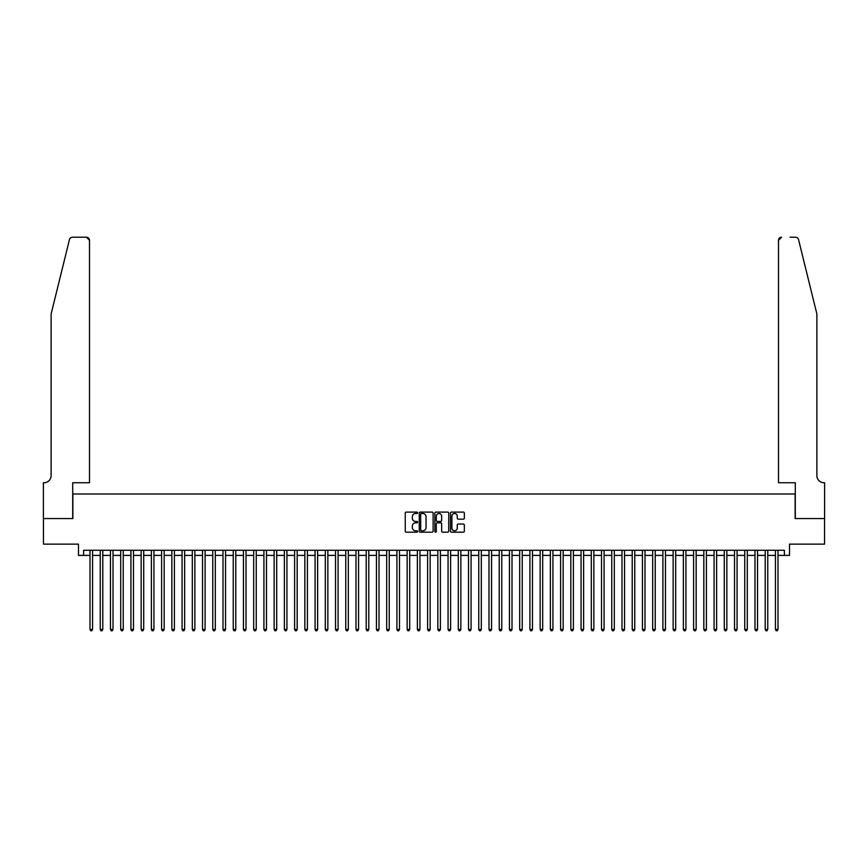 <?xml version="1.0" encoding="UTF-8"?>
<svg xmlns="http://www.w3.org/2000/svg" width="868" height="868" viewBox="0 0 868 868"><rect width="100%" height="100%" fill="white"/><g stroke="black" fill="none" stroke-linecap="round" stroke-linejoin="round"><path stroke-width="1.3" d="M417.627 512.793A0.705 0.705 0 0 0 416.933 512.098L406.257 512.098A1.009 1.009 0 0 0 405.258 513.096L405.258 531.173A1.009 1.009 0 0 0 406.257 532.182L416.933 532.182A0.705 0.705 0 0 0 417.627 531.476A0.705 0.705 0 0 0 416.933 530.771L415.544 530.771A3.212 3.212 0 0 1 412.333 527.56L412.333 526.051A3.212 3.212 0 0 1 415.544 522.84L416.933 522.84A0.705 0.705 0 0 0 417.627 522.135A0.705 0.705 0 0 0 416.933 521.429L415.544 521.429A3.212 3.212 0 0 1 412.333 518.218L412.333 516.71A3.212 3.212 0 0 1 415.544 513.498L416.933 513.498A0.705 0.705 0 0 0 417.627 512.793M463.349 519.173A1.009 1.009 0 0 0 464.347 518.174L464.347 513.096A1.009 1.009 0 0 0 463.349 512.098L451.501 512.098A1.009 1.009 0 0 0 450.492 513.096L450.492 531.173A1.009 1.009 0 0 0 451.501 532.182L463.349 532.182A1.009 1.009 0 0 0 464.347 531.173L464.347 525.053A1.009 1.009 0 0 0 463.349 524.044L458.271 524.044A1.009 1.009 0 0 0 457.273 525.053L457.273 528.08A2.691 2.691 0 0 1 454.582 530.771A2.691 2.691 0 0 1 451.902 528.08L451.902 516.189A2.691 2.691 0 0 1 454.582 513.498A2.691 2.691 0 0 1 457.273 516.189L457.273 518.174A1.009 1.009 0 0 0 458.271 519.173L463.349 519.173M83.61 555.39L83.61 550.269L784.39 550.269L784.39 555.39L789.511 555.39L789.511 544.127L824.546 544.127L824.546 518.554L795.131 518.554L795.131 494L72.869 494L72.869 518.554L43.454 518.554L43.454 544.127L78.489 544.127L78.489 555.39L90.001 555.39M433.121 513.096A1.009 1.009 0 0 0 432.112 512.098L420.264 512.098A1.009 1.009 0 0 0 419.266 513.096L419.266 531.173A1.009 1.009 0 0 0 420.264 532.182L432.112 532.182A1.009 1.009 0 0 0 433.121 531.173L433.121 513.096M435.888 512.098L447.736 512.098A1.009 1.009 0 0 1 448.734 513.096L448.734 531.173A1.009 1.009 0 0 1 447.736 532.182L442.658 532.182A1.009 1.009 0 0 1 441.66 531.173L441.66 523.838A1.009 1.009 0 0 0 440.651 522.84L437.288 522.84A1.009 1.009 0 0 0 436.289 523.838L436.289 531.476A0.705 0.705 0 0 1 435.584 532.182A0.705 0.705 0 0 1 434.879 531.476L434.879 513.096A1.009 1.009 0 0 1 435.888 512.098M92.561 555.39L100.232 555.39M102.793 555.39L110.464 555.39M113.014 555.39L120.695 555.39M123.245 555.39L130.927 555.39M133.477 555.39L141.148 555.39M143.708 555.39L151.379 555.39M153.94 555.39L161.611 555.39M164.171 555.39L171.842 555.39M174.403 555.39L182.074 555.39M184.634 555.39L192.305 555.39M194.866 555.39L202.537 555.39M205.098 555.39L212.768 555.39M215.318 555.39L223 555.39M225.55 555.39L233.232 555.39M235.781 555.39L243.452 555.39M246.013 555.39L253.684 555.39M256.244 555.39L263.915 555.39M266.476 555.39L274.147 555.39M276.708 555.39L284.379 555.39M286.939 555.39L294.61 555.39M297.171 555.39L304.842 555.39M307.402 555.39L315.073 555.39M317.623 555.39L325.305 555.39M327.854 555.39L335.536 555.39M338.086 555.39L345.757 555.39M348.318 555.39L355.988 555.39M358.549 555.39L366.22 555.39M368.781 555.39L376.452 555.39M379.012 555.39L386.683 555.39M389.244 555.39L396.915 555.39M399.475 555.39L407.146 555.39M409.707 555.39L417.378 555.39M419.938 555.39L427.609 555.39M430.159 555.39L437.841 555.39M440.391 555.39L448.062 555.39M450.622 555.39L458.293 555.39M460.854 555.39L468.525 555.39M471.085 555.39L478.756 555.39M481.317 555.39L488.988 555.39M491.548 555.39L499.219 555.39M501.78 555.39L509.451 555.39M512.011 555.39L519.682 555.39M522.243 555.39L529.914 555.39M532.464 555.39L540.146 555.39M542.695 555.39L550.377 555.39M552.927 555.39L560.598 555.39M563.158 555.39L570.829 555.39M573.39 555.39L581.061 555.39M583.621 555.39L591.292 555.39M593.853 555.39L601.524 555.39M604.085 555.39L611.756 555.39M614.316 555.39L621.987 555.39M624.548 555.39L632.219 555.39M634.768 555.39L642.45 555.39M645 555.39L652.682 555.39M655.231 555.39L662.902 555.39M665.463 555.39L673.134 555.39M675.695 555.39L683.366 555.39M685.926 555.39L693.597 555.39M696.158 555.39L703.829 555.39M706.389 555.39L714.06 555.39M716.621 555.39L724.292 555.39M726.852 555.39L734.523 555.39M737.073 555.39L744.755 555.39M747.305 555.39L754.986 555.39M757.536 555.39L765.207 555.39M767.768 555.39L775.439 555.39M777.999 555.39L784.39 555.39M421.371 513.498A0.705 0.705 0 0 0 420.665 514.203L420.665 530.066A0.705 0.705 0 0 0 421.371 530.771L422.825 530.771A3.212 3.212 0 0 0 426.047 527.56L426.047 516.71A3.212 3.212 0 0 0 422.825 513.498L421.371 513.498M441.66 516.232A2.691 2.691 0 0 0 438.969 513.552A2.691 2.691 0 0 0 436.289 516.232L436.289 520.431A1.009 1.009 0 0 0 437.288 521.429L440.651 521.429A1.009 1.009 0 0 0 441.66 520.431L441.66 516.232M92.561 550.269L92.561 629.452L90.001 629.452L90.001 550.269M92.561 629.452L91.791 630.786L90.771 630.786L90.001 629.452M69.473 239.546C70.254 237.865 70.254 237.865 69.473 239.546L51.125 313.945L51.125 475.588A7.161 7.161 0 0 1 43.964 482.749L43.4 482.749L43.4 518.554L72.706 518.554L72.706 482.749L89.491 482.749L89.491 240.284A3.071 3.071 0 0 0 86.42 237.214L72.456 237.214A3.071 3.071 0 0 0 69.473 239.546M77.925 237.214L86.42 237.214L89.491 240.284L89.491 482.749M51.125 475.588A7.161 7.161 0 0 1 43.964 482.749M811.255 291.138L798.527 239.546C797.746 237.865 797.746 237.865 798.527 239.546L816.875 313.945L816.875 475.588A7.161 7.161 0 0 0 824.036 482.749L824.6 482.749L824.6 518.554L795.294 518.554L795.294 482.749L778.509 482.749L778.509 240.284L778.509 482.749M790.075 237.214L795.544 237.214A3.071 3.071 0 0 1 798.527 239.546M781.58 237.214A3.071 3.071 0 0 0 778.509 240.284L781.58 237.214M816.875 475.588A7.161 7.161 0 0 0 824.036 482.749M102.793 550.269L102.793 629.452L100.232 629.452L100.232 550.269M102.793 629.452L102.023 630.786L101.003 630.786L100.232 629.452M113.014 550.269L113.014 629.452L110.464 629.452L110.464 550.269M113.014 629.452L112.254 630.786L111.223 630.786L110.464 629.452M123.245 550.269L123.245 629.452L120.695 629.452L120.695 550.269M123.245 629.452L122.486 630.786L121.455 630.786L120.695 629.452M133.477 550.269L133.477 629.452L130.927 629.452L130.927 550.269M133.477 629.452L132.717 630.786L131.686 630.786L130.927 629.452M143.708 550.269L143.708 629.452L141.148 629.452L141.148 550.269M143.708 629.452L142.938 630.786L141.918 630.786L141.148 629.452M153.94 550.269L153.94 629.452L151.379 629.452L151.379 550.269M153.94 629.452L153.169 630.786L152.15 630.786L151.379 629.452M164.171 550.269L164.171 629.452L161.611 629.452L161.611 550.269M164.171 629.452L163.401 630.786L162.381 630.786L161.611 629.452M174.403 550.269L174.403 629.452L171.842 629.452L171.842 550.269M174.403 629.452L173.633 630.786L172.613 630.786L171.842 629.452M184.634 550.269L184.634 629.452L182.074 629.452L182.074 550.269M184.634 629.452L183.864 630.786L182.844 630.786L182.074 629.452M194.866 550.269L194.866 629.452L192.305 629.452L192.305 550.269M194.866 629.452L194.096 630.786L193.076 630.786L192.305 629.452M205.098 550.269L205.098 629.452L202.537 629.452L202.537 550.269M205.098 629.452L204.327 630.786L203.307 630.786L202.537 629.452M215.318 550.269L215.318 629.452L212.768 629.452L212.768 550.269M215.318 629.452L214.559 630.786L213.528 630.786L212.768 629.452M225.55 550.269L225.55 629.452L223 629.452L223 550.269M225.55 629.452L224.79 630.786L223.76 630.786L223 629.452M235.781 550.269L235.781 629.452L233.232 629.452L233.232 550.269M235.781 629.452L235.022 630.786L233.991 630.786L233.232 629.452M246.013 550.269L246.013 629.452L243.452 629.452L243.452 550.269M246.013 629.452L245.243 630.786L244.223 630.786L243.452 629.452M256.244 550.269L256.244 629.452L253.684 629.452L253.684 550.269M256.244 629.452L255.474 630.786L254.454 630.786L253.684 629.452M266.476 550.269L266.476 629.452L263.915 629.452L263.915 550.269M266.476 629.452L265.706 630.786L264.686 630.786L263.915 629.452M276.708 550.269L276.708 629.452L274.147 629.452L274.147 550.269M276.708 629.452L275.937 630.786L274.917 630.786L274.147 629.452M286.939 550.269L286.939 629.452L284.379 629.452L284.379 550.269M286.939 629.452L286.169 630.786L285.149 630.786L284.379 629.452M297.171 550.269L297.171 629.452L294.61 629.452L294.61 550.269M297.171 629.452L296.4 630.786L295.38 630.786L294.61 629.452M307.402 550.269L307.402 629.452L304.842 629.452L304.842 550.269M307.402 629.452L306.632 630.786L305.612 630.786L304.842 629.452M317.623 550.269L317.623 629.452L315.073 629.452L315.073 550.269M317.623 629.452L316.863 630.786L315.833 630.786L315.073 629.452M327.854 550.269L327.854 629.452L325.305 629.452L325.305 550.269M327.854 629.452L327.095 630.786L326.064 630.786L325.305 629.452M338.086 550.269L338.086 629.452L335.536 629.452L335.536 550.269M338.086 629.452L337.326 630.786L336.296 630.786L335.536 629.452M348.318 550.269L348.318 629.452L345.757 629.452L345.757 550.269M348.318 629.452L347.547 630.786L346.527 630.786L345.757 629.452M358.549 550.269L358.549 629.452L355.988 629.452L355.988 550.269M358.549 629.452L357.779 630.786L356.759 630.786L355.988 629.452M368.781 550.269L368.781 629.452L366.22 629.452L366.22 550.269M368.781 629.452L368.01 630.786L366.99 630.786L366.22 629.452M379.012 550.269L379.012 629.452L376.452 629.452L376.452 550.269M379.012 629.452L378.242 630.786L377.222 630.786L376.452 629.452M389.244 550.269L389.244 629.452L386.683 629.452L386.683 550.269M389.244 629.452L388.473 630.786L387.454 630.786L386.683 629.452M399.475 550.269L399.475 629.452L396.915 629.452L396.915 550.269M399.475 629.452L398.705 630.786L397.685 630.786L396.915 629.452M409.707 550.269L409.707 629.452L407.146 629.452L407.146 550.269M409.707 629.452L408.936 630.786L407.917 630.786L407.146 629.452M419.938 550.269L419.938 629.452L417.378 629.452L417.378 550.269M419.938 629.452L419.168 630.786L418.148 630.786L417.378 629.452M430.159 550.269L430.159 629.452L427.609 629.452L427.609 550.269M430.159 629.452L429.4 630.786L428.369 630.786L427.609 629.452M440.391 550.269L440.391 629.452L437.841 629.452L437.841 550.269M440.391 629.452L439.631 630.786L438.6 630.786L437.841 629.452M450.622 550.269L450.622 629.452L448.062 629.452L448.062 550.269M450.622 629.452L449.852 630.786L448.832 630.786L448.062 629.452M460.854 550.269L460.854 629.452L458.293 629.452L458.293 550.269M460.854 629.452L460.083 630.786L459.064 630.786L458.293 629.452M471.085 550.269L471.085 629.452L468.525 629.452L468.525 550.269M471.085 629.452L470.315 630.786L469.295 630.786L468.525 629.452M481.317 550.269L481.317 629.452L478.756 629.452L478.756 550.269M481.317 629.452L480.546 630.786L479.527 630.786L478.756 629.452M491.548 550.269L491.548 629.452L488.988 629.452L488.988 550.269M491.548 629.452L490.778 630.786L489.758 630.786L488.988 629.452M501.78 550.269L501.78 629.452L499.219 629.452L499.219 550.269M501.78 629.452L501.01 630.786L499.99 630.786L499.219 629.452M512.011 550.269L512.011 629.452L509.451 629.452L509.451 550.269M512.011 629.452L511.241 630.786L510.221 630.786L509.451 629.452M522.243 550.269L522.243 629.452L519.682 629.452L519.682 550.269M522.243 629.452L521.473 630.786L520.453 630.786L519.682 629.452M532.464 550.269L532.464 629.452L529.914 629.452L529.914 550.269M532.464 629.452L531.704 630.786L530.673 630.786L529.914 629.452M542.695 550.269L542.695 629.452L540.146 629.452L540.146 550.269M542.695 629.452L541.936 630.786L540.905 630.786L540.146 629.452M552.927 550.269L552.927 629.452L550.377 629.452L550.377 550.269M552.927 629.452L552.167 630.786L551.137 630.786L550.377 629.452M563.158 550.269L563.158 629.452L560.598 629.452L560.598 550.269M563.158 629.452L562.388 630.786L561.368 630.786L560.598 629.452M573.39 550.269L573.39 629.452L570.829 629.452L570.829 550.269M573.39 629.452L572.62 630.786L571.6 630.786L570.829 629.452M583.621 550.269L583.621 629.452L581.061 629.452L581.061 550.269M583.621 629.452L582.851 630.786L581.831 630.786L581.061 629.452M593.853 550.269L593.853 629.452L591.292 629.452L591.292 550.269M593.853 629.452L593.083 630.786L592.063 630.786L591.292 629.452M604.085 550.269L604.085 629.452L601.524 629.452L601.524 550.269M604.085 629.452L603.314 630.786L602.294 630.786L601.524 629.452M614.316 550.269L614.316 629.452L611.756 629.452L611.756 550.269M614.316 629.452L613.546 630.786L612.526 630.786L611.756 629.452M624.548 550.269L624.548 629.452L621.987 629.452L621.987 550.269M624.548 629.452L623.777 630.786L622.757 630.786L621.987 629.452M634.768 550.269L634.768 629.452L632.219 629.452L632.219 550.269M634.768 629.452L634.009 630.786L632.978 630.786L632.219 629.452M645 550.269L645 629.452L642.45 629.452L642.45 550.269M645 629.452L644.24 630.786L643.21 630.786L642.45 629.452M655.231 550.269L655.231 629.452L652.682 629.452L652.682 550.269M655.231 629.452L654.472 630.786L653.441 630.786L652.682 629.452M665.463 550.269L665.463 629.452L662.902 629.452L662.902 550.269M665.463 629.452L664.693 630.786L663.673 630.786L662.902 629.452M675.695 550.269L675.695 629.452L673.134 629.452L673.134 550.269M675.695 629.452L674.924 630.786L673.904 630.786L673.134 629.452M685.926 550.269L685.926 629.452L683.366 629.452L683.366 550.269M685.926 629.452L685.156 630.786L684.136 630.786L683.366 629.452M696.158 550.269L696.158 629.452L693.597 629.452L693.597 550.269M696.158 629.452L695.387 630.786L694.367 630.786L693.597 629.452M706.389 550.269L706.389 629.452L703.829 629.452L703.829 550.269M706.389 629.452L705.619 630.786L704.599 630.786L703.829 629.452M716.621 550.269L716.621 629.452L714.06 629.452L714.06 550.269M716.621 629.452L715.85 630.786L714.831 630.786L714.06 629.452M726.852 550.269L726.852 629.452L724.292 629.452L724.292 550.269M726.852 629.452L726.082 630.786L725.062 630.786L724.292 629.452M737.073 550.269L737.073 629.452L734.523 629.452L734.523 550.269M737.073 629.452L736.314 630.786L735.283 630.786L734.523 629.452M747.305 550.269L747.305 629.452L744.755 629.452L744.755 550.269M747.305 629.452L746.545 630.786L745.514 630.786L744.755 629.452M757.536 550.269L757.536 629.452L754.986 629.452L754.986 550.269M757.536 629.452L756.777 630.786L755.746 630.786L754.986 629.452M767.768 550.269L767.768 629.452L765.207 629.452L765.207 550.269M767.768 629.452L766.997 630.786L765.977 630.786L765.207 629.452M777.999 550.269L777.999 629.452L775.439 629.452L775.439 550.269M777.999 629.452L777.229 630.786L776.209 630.786L775.439 629.452"/></g></svg>
